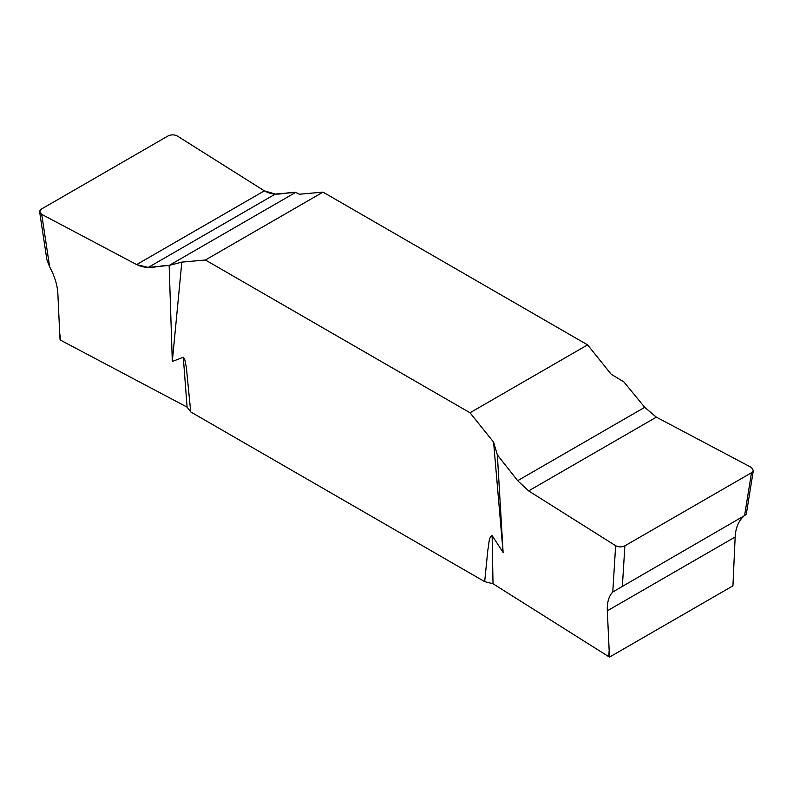 <?xml version="1.0" encoding="UTF-8"?>
<svg xmlns="http://www.w3.org/2000/svg" width="793" height="793" viewBox="0 0 793 793"><rect width="100%" height="100%" fill="white"/><g stroke="black" fill="none" stroke-linecap="round" stroke-linejoin="round"><path stroke-width="1.19" d="M609.163 650.419L607.319 610.818C606.992 602.383 608.816 596.098 612.781 591.975L744.577 515.579L751.506 472.727L753.35 470.457L751.298 467.394L656.356 417.158L644.719 407.324L623.853 381.879L611.175 374.227L587.583 344.876L322.999 192.124L205.417 260.005L181.825 262.116L172.309 361.489L183.292 357.266L184.799 359.685L186.335 367.238L190.736 411.944L484.682 581.646L493.018 583.747L608.776 656.683L609.163 650.419L609.539 657.09L608.776 656.683M60.783 340.296L60.08 339.86L59.703 333.189L60.783 340.296L187.108 407.136L190.736 411.894M607.319 610.818L735.151 537.01L732.93 585.849L609.539 657.09M59.703 333.189L57.859 293.588C57.383 285.064 54.648 276.152 49.652 266.864L46.866 259.618L39.65 211.949L41.702 214.358L49.652 266.864M322.999 192.124L299.407 194.226L295.65 192.392L169.147 265.427C158.382 265.169 149.272 270.611 136.644 264.584L41.702 214.358C39.065 212.603 39.006 210.829 41.504 209.015L168.126 135.91C171.258 134.473 174.341 134.513 177.364 136.029L264.366 190.845C275.994 197.447 285.282 191.896 295.65 192.392L275.34 194.067L264.366 190.845L177.364 136.029C174.341 134.513 171.258 134.473 168.126 135.91L41.504 209.015L39.65 211.949M484.682 581.646L487.873 549.698C489.073 545.069 488.528 536.821 492.126 535.572L503.109 552.473L493.593 442.107L470.001 412.766L587.583 344.876M205.417 260.005L470.001 412.766M612.781 591.975L615.636 545.713L528.634 490.897L517.66 480.677L497.35 454.904L503.109 552.473M497.35 454.904L493.593 442.107M172.309 361.489L169.147 265.427L148.291 267.419L136.644 264.584L41.702 214.358M181.825 262.116L169.147 265.427M744.577 515.579L746.243 514.449L753.35 470.457M744.379 515.698L743.348 516.59C738.352 521.308 735.617 528.118 735.151 537.01M615.636 545.713C618.659 547.229 621.742 547.269 624.874 545.832L622.386 586.126M751.506 472.727L624.874 545.832M187.108 407.136L183.292 357.266M484.761 581.646L484.751 580.793M492.126 535.572L493.018 583.747M136.644 264.584L264.366 190.845M148.291 267.419L275.34 194.067M656.356 417.158L528.634 490.897M644.719 407.324L517.66 480.677"/></g></svg>
